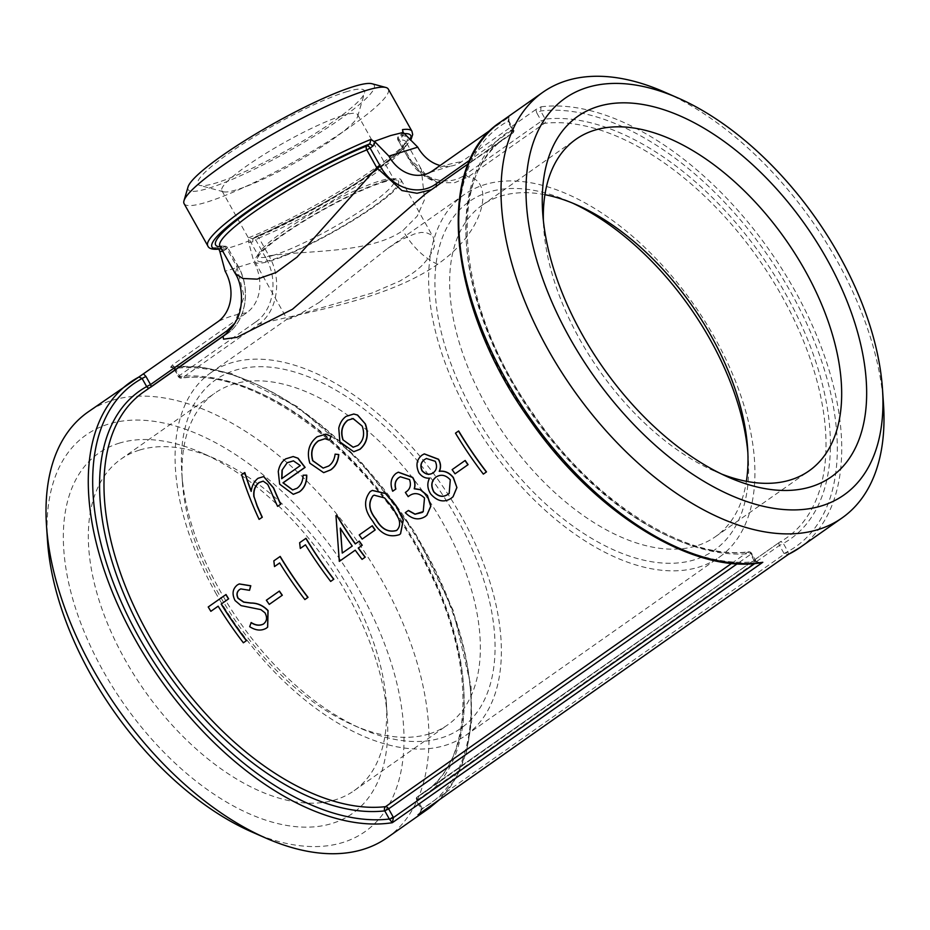 <?xml version="1.0" encoding="UTF-8"?>
<svg xmlns="http://www.w3.org/2000/svg" width="930" height="930" viewBox="0 0 930 930"><rect width="100%" height="100%" fill="white"/><g stroke="black" fill="none" stroke-linecap="round" stroke-linejoin="round"><path stroke-width="0.7" stroke-dasharray="4.65 3.49" d="M404.097 133.176L401.876 137.047L398.191 140.139A3.127 2.918 83.6 0 1 399.179 135.873A3.127 1.755 54.9 0 0 398.889 136.001A3.127 1.755 54.9 0 0 398.958 139.093L408.968 156.949C421.22 179.85 448.016 187.535 465.163 174.724L468.197 176.933C493.307 179.827 488.076 229.013 437.577 264.283C387.38 299.797 305.017 312.178 258.633 324.245L182.396 377.824A244.544 137.361 -125.1 0 1 415.931 543.713A244.544 137.361 -125.1 0 1 424.615 792.302A244.544 137.361 -125.1 0 1 417.489 796.754A3.127 2.581 -118.9 0 0 417.082 800.846A247.659 139.105 54.9 0 0 419.232 551.095A247.659 139.105 54.9 0 0 178.99 376.58A3.127 2.465 -96.5 0 0 181.455 378.196A3.127 2.465 -96.5 0 0 182.396 377.824A3.127 1.755 54.9 0 1 179.374 375.627L178.386 376.615L174.422 368.443L170.585 367.245L172.422 364.99L246.729 312.759A37.723 30.713 -107.2 0 0 254.006 262.272L225.141 271.223M500.631 121.958A260.144 146.126 -125.1 0 1 509.117 116.727L507.001 118.47L507.978 121.97L509.117 116.727L508.966 120.981L512.918 129.154A3.127 2.581 61.1 0 1 512.511 133.246A244.544 137.361 54.9 0 0 505.385 137.698A244.544 137.361 54.9 0 0 514.069 386.287A244.544 137.361 54.9 0 0 747.604 552.176A3.127 2.465 83.5 0 1 748.545 551.804A3.127 2.465 83.5 0 1 751.01 553.42A247.659 139.105 -125.1 0 1 510.768 378.905A247.659 139.105 -125.1 0 1 512.918 129.154L508.361 121.016A257.029 144.371 54.9 0 0 505.571 380.521A257.029 144.371 54.9 0 0 755.579 561.557L751.01 553.42L750.626 554.373L755.195 562.511L755.579 561.557M436.856 185.872L512.511 133.246A3.127 1.755 -125.1 0 0 512.604 133.188A3.127 1.755 -125.1 0 0 512.535 130.095L507.978 121.97L508.361 121.016M756.183 561.522L760.519 562.836L756.334 561.836M754.846 563.51L755.962 563.406M731.701 563.348L747.604 552.176A3.127 1.755 -125.1 0 1 750.626 554.373L737.246 563.778M387.113 837.744A260.144 146.126 54.9 0 0 357.05 540.888A260.144 146.126 54.9 0 0 87.897 412.095M536.831 113.007L535.854 109.519L541.051 106.822L540.679 110.984L545.236 119.121A247.659 139.105 -125.1 0 1 785.478 293.636A247.659 139.105 -125.1 0 1 783.327 543.399A3.127 2.581 -118.9 0 0 779.514 542.271A244.544 137.361 54.9 0 0 786.64 537.819A244.544 137.361 54.9 0 0 777.957 289.23A244.544 137.361 54.9 0 0 544.422 123.341A3.127 2.465 -96.5 0 0 545.236 119.121L541.388 121.144L536.831 113.007L540.679 110.984A257.029 144.371 54.9 0 1 790.674 292.032A257.029 144.371 54.9 0 1 787.896 551.525L788.512 554.303L784.374 554.082L788.036 551.804M535.854 109.519L461.547 161.75A37.723 30.713 72.8 0 1 450.225 166.168A37.723 30.713 72.8 0 1 440.111 165.494M507.001 118.47L491.552 129.328M883.5 404.294A260.144 146.126 54.9 0 0 663.811 91.768M784.048 553.548L787.896 551.525L783.327 543.399L779.48 545.422A3.127 1.755 -125.1 0 1 779.421 542.33A3.127 1.755 -125.1 0 1 779.514 542.271L417.489 796.754A3.127 1.755 54.9 0 0 417.396 796.812A3.127 1.755 54.9 0 0 417.465 799.905L422.022 808.031L421.639 808.984L416.466 800.893L417.465 799.905L779.48 545.422L784.374 554.082L421.767 809.274L422.022 808.031L419.558 813.669M408.968 156.949L408.212 157.984L422.022 174.352L439.785 182.757L454.724 182.699L468.197 176.933L544.422 123.341A3.127 1.755 -125.1 0 1 541.388 121.144L465.163 174.724M227.304 332.661L226.804 334.091L150.486 387.729A3.127 1.755 54.9 0 0 150.579 387.671A3.127 3.127 0 0 1 150.288 387.857L143.359 392.181A244.544 137.361 -125.1 0 1 150.486 387.729A3.127 2.581 61.1 0 1 149.137 388.124M222.816 251.379L226.815 248.775L236.836 266.631L237.603 265.585L227.804 247.787L237.824 265.631C251.658 289.044 245.973 321.408 226.804 334.091L150.579 387.671A3.127 1.755 54.9 0 0 151.067 386.764M172.422 364.99L174.805 367.49L174.422 368.443A257.029 144.371 -125.1 0 1 424.429 549.479A257.029 144.371 -125.1 0 1 421.639 808.984M255.599 322.036C273.397 310.481 278.837 279.814 265.689 257.668L269.003 255.843C282.685 279.465 277.221 312.015 258.633 324.245L255.599 322.036L179.374 375.627L174.805 367.49L174.422 368.443M173.817 368.478L171.527 366.885L170.585 367.245A260.144 146.126 54.9 0 1 419.663 542.806A260.144 146.126 54.9 0 1 429.369 808.042M422.313 808.6L419 814.041M401.876 137.047L402.097 133.815L398.889 136.001A3.127 3.127 0 0 0 397.959 140.093L408.212 157.984L398.191 140.139A106.659 15.717 -29.3 0 1 405.899 141.744A106.659 15.717 -29.3 0 1 359.166 184.303A106.659 15.717 -29.3 0 1 258.982 237.987L269.003 255.843C307.04 250.1 370.384 253.692 402.888 230.535L417.245 216.097L424.603 199.462L421.255 169.109L408.212 157.984M265.689 257.668L255.669 239.812L252.751 241.87L252.972 238.638L255.89 236.592A3.127 1.988 67.8 0 1 256.227 236.394A3.127 1.988 67.8 0 1 258.982 237.987L255.669 239.812A3.127 1.755 -125.1 0 1 255.611 236.732A3.127 1.755 -125.1 0 1 255.89 236.592A109.787 16.182 150.7 0 0 372.256 172.341A109.787 16.182 150.7 0 0 399.179 135.873L402.097 133.815L402.992 131.932M439.913 182.815C434.24 182.571 428.021 178.002 421.255 169.109L405.829 141.534L402.585 146.987C396.947 153.648 386.183 162.541 370.291 173.666C338.322 196.067 289.346 222.991 256.227 236.394A3.127 3.127 0 0 0 255.611 236.732L252.693 238.778L248.729 237.708L248.543 241.068C236.325 245.892 226.711 248.88 219.689 250.031L217.248 247.473L219.782 249.042M252.751 241.87L248.682 242.428L254.006 262.272M237.824 265.631L237.603 265.585C251.658 289.242 245.753 321.594 226.722 334.149L223.13 336.114M223.898 250.821L217.248 247.473A117.064 17.252 150.7 0 1 207.774 245.846M219.875 246.136A106.659 15.717 -29.3 0 0 227.583 247.74A3.127 2.918 -96.4 0 0 224.734 246.206A3.127 3.127 0 0 1 227.804 247.787L226.815 248.775A3.127 1.755 54.9 0 0 223.572 246.624L221.119 248.345M219.736 245.962L224.734 246.206A3.127 2.918 -96.4 0 0 223.572 246.624A109.787 16.182 150.7 0 1 220.236 246.787M431.322 189.755L512.604 133.188A3.127 3.127 0 0 0 513.534 129.107L469.917 160.065M433.915 188.371L425.812 193.649L433.903 188.371M486.483 471.882L483.344 474.114M458.676 430.974L455.665 433.089A244.544 137.361 54.9 0 0 483.472 473.998M468.092 464.64L455.049 473.812M465.174 460.466L452.271 469.534A244.544 137.361 54.9 0 0 455.189 473.707M453.05 496.736L451.294 498.155C444.284 502.723 437.46 501.293 430.834 493.877C427.451 488.459 427.079 483.193 429.707 478.055C425.463 478.404 421.918 476.625 419.081 472.719C415.71 465.256 416.768 459.362 422.267 455.026L424.336 453.887M392.844 491.156C389.926 483.565 391.042 477.636 396.192 473.358L398.331 472.173M426.858 515.185L425.336 516.406C418.709 520.475 412.071 519.196 405.422 512.57M423.29 511.581L424.65 497.887C419.116 492.586 413.676 492.144 408.328 496.55A244.544 137.361 54.9 0 1 405.503 492.33C410.223 489.447 411.618 485.169 409.688 479.485L400.423 476.753M400.574 533.727L399.563 534.529C389.054 537.993 380.231 533.599 373.081 521.346C364.339 510.291 363.421 500.352 370.326 491.54L372.349 490.412M375.197 529.937L362.154 539.098M372.291 525.764L359.387 534.831A244.544 137.361 54.9 0 0 362.293 539.005M362.247 545.247L358.375 547.968A244.544 137.361 54.9 0 0 358.387 547.979M365.211 557.128L362.2 559.244A244.544 137.361 54.9 0 1 355.365 550.083L339.45 561.267L336.137 515.569L336.753 515.139M333.812 579.192L330.801 581.308A244.544 137.361 54.9 0 1 305.621 544.736L305.482 544.829M300.46 548.363L299.809 542.655L306.005 538.296M308.016 597.327L305.005 599.443A244.544 137.361 54.9 0 1 279.814 562.871L279.674 562.976M274.652 566.498L274.001 560.79L280.197 556.431M282.313 595.223L269.27 604.395M279.395 591.062L266.492 600.129A244.544 137.361 54.9 0 0 269.409 604.302M263.446 624.007C267.119 621.182 267.654 617.392 265.038 612.638L261.005 609.522L241.219 605.546L235.267 600.536C231.977 594.026 232.721 588.818 237.51 584.9L239.277 583.924M249.67 590.248L240.835 588.864M267.666 627.134L266.526 628.052C261.423 630.97 255.855 630.482 249.821 626.576L251.181 622.542M208.215 606.976L226.013 594.526M246.52 640.561L243.509 642.677A244.544 137.361 54.9 0 1 218.318 606.104L218.178 606.197M208.39 606.918A244.544 137.361 54.9 0 0 211.017 611.242M353.83 451.713L340.055 441.855L338.973 428.195C340.182 422.906 342.659 418.965 346.379 416.373L353.888 414.036M329.546 440.181L325.058 438.704M323.198 468.104L328.895 465.988C332.51 463.407 334.649 459.455 335.312 454.154M323.733 472.626L310.027 463.187C306.749 452.015 309.178 443.226 317.304 436.809L325.988 434.147M293.369 494.295L279.849 484.17L278.477 471.557C279.453 465.86 281.918 461.64 285.882 458.897L293.241 456.572M292.718 489.936L297.228 488.25C301.134 485.39 303.145 481.043 303.273 475.207M244.857 472.638L241.847 474.753A244.544 137.361 54.9 0 0 259.296 519.347M251.24 491.028A244.544 137.361 54.9 0 0 251.379 491.412C252.146 485.623 254.448 481.252 258.296 478.299L263.771 476.602M263.155 481.124L267.898 484.379L271.176 491.377A244.544 137.361 54.9 0 0 277.779 506.35M252.693 238.778L252.972 238.638A113.948 16.787 -29.3 0 0 352.796 186.116A113.948 16.787 -29.3 0 0 410.7 138.779M248.682 242.428L248.775 240.986M184.105 203.658A117.064 17.252 150.7 0 0 294.636 161.413A117.064 17.252 150.7 0 0 388.275 89.071M235.232 273.49L237.603 265.585M721.634 474.068A202.67 113.832 -125.1 0 1 714.845 471.266A202.67 113.832 -125.1 0 1 543.701 227.792A202.67 113.832 -125.1 0 1 543.364 220.457M544.922 194.696A202.67 113.832 54.9 0 0 482.275 205.135A202.67 113.832 54.9 0 0 495.644 421.313A202.67 113.832 54.9 0 0 696.919 545.736A202.67 113.832 54.9 0 0 715.368 536.726A202.67 113.832 54.9 0 0 746.395 481.31M342.368 115.634A77.783 11.462 150.7 0 0 264.19 154.427A77.783 11.462 150.7 0 0 221.886 190.72A77.783 11.462 150.7 0 0 223.479 191.778A77.783 11.462 150.7 0 0 237.069 189.662A77.783 11.462 150.7 0 0 310.457 153.81A77.783 11.462 150.7 0 0 357.632 116.494A77.783 11.462 150.7 0 0 357.55 114.576A77.783 11.462 150.7 0 0 342.368 115.634M345.774 91.965A95.476 14.066 -29.3 0 1 364.514 93.012A95.476 14.066 -29.3 0 1 288.044 149.66A95.476 14.066 -29.3 0 1 199.845 185.419A95.476 14.066 -29.3 0 1 244.125 143.174A95.476 14.066 -29.3 0 1 345.774 91.965M273.839 255.18A77.783 11.462 -29.3 0 1 258.656 256.238A77.783 11.462 -29.3 0 1 258.575 254.32A77.783 11.462 -29.3 0 1 320.873 208.169A77.783 11.462 -29.3 0 1 392.727 179.037A77.783 11.462 -29.3 0 1 394.32 180.106A77.783 11.462 -29.3 0 1 352.017 216.388A77.783 11.462 -29.3 0 1 273.839 255.18M188.034 186.965A106.659 15.717 150.7 0 0 288.846 151.102A106.659 15.717 150.7 0 0 371.988 83.735M139.407 450.108A202.67 113.832 54.9 0 0 120.958 459.118A202.67 113.832 54.9 0 0 134.327 675.296A202.67 113.832 54.9 0 0 335.602 799.73A202.67 113.832 54.9 0 0 354.051 790.721A202.67 113.832 54.9 0 0 386.299 702.208A202.67 113.832 54.9 0 0 215.156 458.734A202.67 113.832 54.9 0 0 139.407 450.108M118.866 443.273A220.352 123.771 -125.1 0 1 201.229 452.654A220.352 123.771 -125.1 0 1 387.322 717.367A220.352 123.771 -125.1 0 1 163.773 752.114A220.352 123.771 -125.1 0 1 118.866 443.273M429.276 733.875A202.67 113.832 -125.1 0 1 353.528 725.249A202.67 113.832 -125.1 0 1 182.385 481.787A202.67 113.832 -125.1 0 1 214.632 393.274A202.67 113.832 -125.1 0 1 424.313 493.609A202.67 113.832 -125.1 0 1 447.725 724.865A202.67 113.832 -125.1 0 1 429.276 733.875M252.263 832.141A242.463 136.187 54.9 0 0 402.632 715.658A242.463 136.187 54.9 0 0 208.029 438.821A242.463 136.187 54.9 0 0 47.511 540.876M273.234 259.354A80.91 11.927 150.7 0 0 359.375 215.969A80.91 11.927 150.7 0 0 396.901 180.164A80.91 11.927 150.7 0 0 322.164 210.471A80.91 11.927 150.7 0 0 257.354 258.47A80.91 11.927 150.7 0 0 273.234 259.354M384.695 181.001A83.77 12.346 150.7 0 0 300.506 222.781A83.77 12.346 150.7 0 0 254.948 261.853A83.77 12.346 150.7 0 0 334.033 231.628A83.77 12.346 150.7 0 0 401.051 179.874A83.77 12.346 150.7 0 0 384.695 181.001M441.355 737.909A213.075 119.679 54.9 0 0 397.935 439.262A213.075 119.679 54.9 0 0 181.78 472.859A213.075 119.679 54.9 0 0 361.712 728.829A213.075 119.679 54.9 0 0 441.355 737.909M215.295 592.271A221.642 124.492 54.9 0 0 465.686 735.444A221.642 124.492 54.9 0 0 440.076 482.519A221.642 124.492 54.9 0 0 210.761 372.791A221.642 124.492 54.9 0 0 215.295 592.271M747.86 452.596A213.075 119.679 -125.1 0 1 748.22 457.142A213.075 119.679 -125.1 0 1 694.919 559.662A213.075 119.679 -125.1 0 1 449.469 359.666A213.075 119.679 -125.1 0 1 568.288 201.171A213.075 119.679 -125.1 0 1 572.438 203.042M468.848 414.036A221.642 124.492 54.9 0 0 719.239 557.21A221.642 124.492 54.9 0 0 693.629 304.284A221.642 124.492 54.9 0 0 464.314 194.556A221.642 124.492 54.9 0 0 468.848 414.036M319.211 302.424L387.531 248.519L401.865 239.475L414.466 233.953C423.929 231.884 418.837 232.477 426.126 232.663C431.334 234.686 433.694 236.197 433.182 237.185C436.31 249.484 432.508 247.996 433.31 249.228L429.137 257.203L422.976 264.515C423.569 263.829 420.918 267.143 412.13 273.583L399.947 281.011L371.988 293.055L296.868 315.003L287.172 319.246C293.241 318.037 289.718 318.874 296.089 316.281L319.211 302.424M281.895 478.671L300.297 465.593M300.495 465.593L293.508 460.862M353.202 447.225L357.969 445.435M358.166 445.412C363.723 440.634 365.141 434.205 362.433 426.161L362.235 426.161M362.433 426.161L353.261 418.57M340.415 528.101A244.544 137.361 54.9 0 0 352.4 545.957M396.587 530.426C399.9 527.508 400.621 523.544 398.738 518.522L398.598 518.626M398.738 518.522L392.704 507.524M392.855 507.431L384.648 497.829L374.209 495.144M432.613 473.207L433.194 472.847M433.345 472.754C436.926 469.929 437.612 466.081 435.403 461.21L435.24 461.292M435.403 461.21L426.452 458.455M449.237 493.342L450.283 479.81M450.422 479.706C445.807 474.846 441.087 473.916 436.251 476.916M246.729 312.759A260.144 146.126 54.9 0 0 217.876 321.71M541.051 106.822A260.144 146.126 -125.1 0 1 790.14 282.383A260.144 146.126 -125.1 0 1 799.846 547.619M432.694 170.713A260.144 146.126 -125.1 0 1 461.547 161.75M236.836 266.631L244.125 296.612L234.674 323.361M248.729 237.708A117.064 17.252 150.7 0 0 359.596 178.665A117.064 17.252 150.7 0 0 411.955 131.258M402.097 133.815A113.948 16.787 -29.3 0 1 404.678 133.606M437.577 264.283C423.848 257.889 412.281 246.636 402.888 230.535M173.817 368.489L178.386 376.615A3.127 3.127 0 0 0 181.455 378.196C256.447 366.478 373.953 456.386 427.905 568.649C476.404 663.148 473.905 760.229 424.615 792.302L779.712 542.144A3.127 3.127 0 0 0 779.421 542.33L417.396 796.812A3.127 3.127 0 0 0 416.466 800.893L421.209 809.356C420.244 813.076 419.36 814.75 418.581 814.355M756.183 561.511L751.614 553.385A3.127 3.127 0 0 0 748.545 551.804C685.457 560.778 591.236 500.456 531.611 411.42C456.921 305.714 445.819 175.014 505.385 137.698L468.325 163.75M171.539 366.873L200.52 366.885L231.744 373.697L297.344 406.608L360.863 461.629L414.908 532.297L453.154 610.324L471.068 686.549L471.626 721.203L466.465 752.184L455.7 778.596L439.576 799.591M439.785 182.757C426.452 179.711 415.85 171.434 407.979 157.937M401.818 133.955L402.667 130.758M252.414 238.929L318.792 206.379L371.93 173.526L394.704 156.461L405.678 146.335L411.153 139.233M450.225 166.168L429.637 172.562M714.845 471.266L728.771 477.346M543.701 227.792L542.678 212.633M715.368 536.726L809.042 470.882M482.275 205.135L575.949 139.279M357.632 116.494L364.514 93.012M223.479 191.778L199.845 185.419M221.886 190.72L258.656 256.238M357.55 114.576L394.32 180.106M215.156 458.734L201.229 452.654M386.299 702.208L387.322 717.367M354.051 790.721L447.725 724.865M120.958 459.118L214.632 393.274M258.575 254.32L257.354 258.47M392.727 179.037L396.901 180.164M353.528 725.249L361.712 728.829M182.385 481.787L181.78 472.859M576.472 204.751L568.288 201.171M747.615 448.214L748.22 457.142M254.948 261.853L287.161 319.269M401.051 179.874L433.264 237.278M465.686 735.444L719.239 557.21M210.761 372.791L287.533 318.816M387.531 248.519L464.314 194.556"/><path stroke-width="1.4" d="M755.52 563.034L760.531 562.836C692.815 574.17 594.747 513.151 530.588 421.034C448.586 308.644 433.089 165.494 500.631 121.958L542.888 92.256A260.144 146.126 54.9 0 0 548.223 349.866A260.144 146.126 54.9 0 0 842.103 517.905A260.144 146.126 54.9 0 0 883.5 404.294L882.489 389.124A242.463 136.187 54.9 0 0 677.738 97.859A242.463 136.187 54.9 0 0 536.901 133.385A242.463 136.187 54.9 0 0 569.997 338.404A242.463 136.187 54.9 0 0 773.121 508.233A242.463 136.187 54.9 0 0 882.489 389.124M222.816 251.379L219.817 251.379L225.141 271.223A37.723 30.713 -107.2 0 1 217.876 321.71L138.651 377.162A260.144 146.126 54.9 0 0 130.154 382.381A260.144 146.126 54.9 0 0 135.489 639.991A260.144 146.126 54.9 0 0 392.332 822.701L393.46 817.551L389.496 819.295L392.332 822.701L762.809 562.278A260.144 146.126 -125.1 0 1 505.955 379.568A260.144 146.126 -125.1 0 1 500.631 121.958M151.067 386.764A3.127 1.755 54.9 0 0 150.52 384.578L145.952 376.452L142.104 378.475L138.861 377.022L87.897 412.095A260.144 146.126 54.9 0 0 46.5 525.706A260.144 146.126 54.9 0 0 93.221 669.705A260.144 146.126 54.9 0 0 266.189 838.232A260.144 146.126 54.9 0 0 387.113 837.744L429.369 808.042A260.144 146.126 54.9 0 1 418.035 814.727L419.558 813.669M491.552 129.328L432.694 170.713A37.723 30.713 72.8 0 1 429.637 172.562A37.723 30.713 72.8 0 1 388.891 156.124L417.756 147.161L403.178 132.444L390.612 135.559L373.976 141.5L371 139.395L369.78 143.848L366.862 145.894A3.127 1.988 -112.2 0 0 366.792 149.881L376.813 167.737L401.9 190.545L417.012 193.289L431.322 189.755M677.738 97.859L663.811 91.768A260.144 146.126 54.9 0 0 542.888 92.256M788.71 554.199L788.036 554.629M440.111 165.494A37.723 30.713 72.8 0 1 417.756 147.161M754.846 563.51L393.46 817.551L393.169 816.993L389.496 819.295M393.169 816.993L388.612 808.856L384.764 810.879A3.127 2.465 83.5 0 1 385.578 806.659A244.544 137.361 -125.1 0 1 152.043 640.77A244.544 137.361 -125.1 0 1 143.359 392.181L223.095 336.137L223.514 339.171L236.941 337.323L292.439 309.283L425.649 193.754L468.325 163.75M149.137 388.124A3.127 2.581 61.1 0 1 146.673 386.601A247.659 139.105 54.9 0 0 144.522 636.364A247.659 139.105 54.9 0 0 384.764 810.879L389.321 819.016A257.029 144.371 -125.1 0 1 139.326 637.968A257.029 144.371 -125.1 0 1 142.104 378.475L146.673 386.601L150.52 384.578L226.746 330.999L227.304 332.661M737.246 563.778L388.612 808.856A3.127 1.755 54.9 0 0 385.578 806.659L731.701 563.348M145.952 376.452L143.569 373.953M419 814.041L788.512 554.303A260.144 146.126 -125.1 0 0 799.846 547.619L842.103 517.905M219.817 251.379L218.864 249.147M221.282 248.636L219.782 249.042C212.772 249.81 208.773 248.74 207.774 245.846A117.064 17.252 150.7 0 1 260.133 198.427A117.064 17.252 150.7 0 1 371 139.395M469.917 160.065L436.31 183.687L436.286 186.837M436.31 183.687C419.279 196.602 392.228 188.778 380.114 165.9L376.813 167.737L297.065 257.087L276.094 272.513L257.168 279.14L242.8 278.489L235.232 273.501L219.875 246.136A106.659 15.717 -29.3 0 1 266.608 203.565A106.659 15.717 -29.3 0 1 366.792 149.881L370.105 148.056A3.127 1.755 54.9 0 0 366.862 145.894A109.787 16.182 150.7 0 0 254.134 207.611A109.787 16.182 150.7 0 0 220.236 246.787M380.114 165.9L370.105 148.056L373.023 145.998L375.232 142.139L388.891 156.124M458.502 431.043L458.676 430.974A244.544 137.361 54.9 0 0 486.483 471.882L483.344 474.114A244.857 137.535 54.9 0 1 455.491 433.159L458.502 431.043A244.857 137.535 54.9 0 0 486.355 471.998M465.023 460.571L465.174 460.466A244.544 137.361 54.9 0 0 468.092 464.64L455.049 473.812A244.857 137.535 54.9 0 1 452.131 469.638L465.023 460.571A244.857 137.535 54.9 0 0 467.941 464.733M424.336 453.887L438.507 459.234C440.878 463.373 441.18 467.372 439.402 471.254C444.831 470.603 449.492 472.696 453.387 477.52L456.909 487.576L453.05 496.736M398.331 472.173L412.711 477.392C415.024 481.147 415.571 484.902 414.362 488.669L420.372 489.61L427.416 495.423L430.857 506.129L426.858 515.185M405.282 512.674L408.293 510.558L414.966 514.244L422.185 512.453L423.22 511.64L424.51 497.992C418.965 492.691 413.525 492.237 408.189 496.643A244.857 137.535 54.9 0 1 405.352 492.412C410.072 489.54 411.467 485.262 409.537 479.566L400.342 476.788L398.679 477.729C395.32 480.333 394.32 484.123 395.692 489.122L392.681 491.238C389.763 483.635 390.879 477.706 396.029 473.428L398.249 472.208L412.548 477.474C414.873 481.228 415.419 484.995 414.21 488.762L420.221 489.715L427.277 495.527L430.73 506.246L426.789 515.243L425.208 516.534C418.581 520.591 411.944 519.3 405.282 512.674L408.433 510.454L415.106 514.127L423.29 511.581M400.423 476.753L398.842 477.66C395.483 480.264 394.483 484.053 395.855 489.041L392.681 491.238M372.349 490.412L385.566 493.446L395.878 505.327L403.329 519.893L400.574 533.727M372.14 525.869L372.291 525.764A244.544 137.361 54.9 0 0 375.197 529.937L362.154 539.098A244.857 137.535 54.9 0 1 359.236 534.936L372.14 525.869A244.857 137.535 54.9 0 0 375.057 530.03M365.083 557.244L362.072 559.36A244.857 137.535 54.9 0 1 355.225 550.188L339.311 561.383L335.974 515.639L336.753 515.139A244.544 137.361 54.9 0 0 355.411 543.841L359.282 541.121A244.544 137.361 54.9 0 0 362.247 545.247L358.236 548.072A244.857 137.535 54.9 0 0 365.083 557.244L365.211 557.128A244.544 137.361 54.9 0 1 358.387 547.979M300.297 548.433L299.634 542.725L306.005 538.296A244.544 137.361 54.9 0 0 333.812 579.192L330.673 581.424A244.857 137.535 54.9 0 1 305.459 544.806L300.297 548.433L305.482 544.829M274.501 566.568L273.839 560.86L280.197 556.431A244.544 137.361 54.9 0 0 308.016 597.327L304.877 599.571A244.857 137.535 54.9 0 1 279.651 562.941L274.501 566.568L279.674 562.976M279.244 591.166L279.395 591.062A244.544 137.361 54.9 0 0 282.313 595.223L269.27 604.395A244.857 137.535 54.9 0 1 266.352 600.234L279.244 591.166A244.857 137.535 54.9 0 0 282.162 595.328M251.042 622.658C255.436 625.46 259.528 625.948 263.306 624.123C266.991 621.298 267.514 617.497 264.899 612.742L260.865 609.627L241.068 605.628L235.104 600.606C231.803 594.107 232.547 588.888 237.336 584.97L239.184 583.959L250.623 585.83L249.519 590.318L240.754 588.899L239.615 589.539C236.766 591.666 236.232 594.596 237.999 598.316L243.672 602.152L250.902 603.093C257.389 603.07 263.074 605.604 267.945 610.685L267.596 627.192L266.387 628.169C261.295 631.098 255.727 630.598 249.682 626.681L251.181 622.542C255.576 625.344 259.656 625.832 263.446 624.007L264.097 623.495M239.277 583.924L250.786 585.761L249.519 590.318M240.835 588.864L239.777 589.469C236.929 591.596 236.394 594.514 238.161 598.234L243.823 602.059L251.054 603.012C257.54 602.977 263.225 605.5 268.084 610.58L267.666 627.134M210.854 611.312A244.857 137.535 54.9 0 1 208.215 606.976L226.013 594.526A244.544 137.361 54.9 0 0 228.641 598.839L221.328 603.988A244.544 137.361 54.9 0 0 246.52 640.561L243.381 642.793A244.857 137.535 54.9 0 1 218.155 606.174L210.854 611.312L218.178 606.197M353.888 414.036L357.608 415.059L365.432 424.022C369.036 434.601 367.222 443.029 359.98 449.306L353.83 451.713M325.058 438.704L318.502 440.878C312.341 445.656 310.481 452.271 312.899 460.722L323.198 468.104M335.114 454.154L338.578 454.538C338.009 461.489 335.312 466.627 330.464 469.952L323.64 472.638L309.829 463.187C306.54 452.003 308.969 443.215 317.095 436.798L325.872 434.136L331.068 436.368L329.336 440.169L324.954 438.704L318.293 440.855C312.143 445.644 310.271 452.271 312.689 460.722L323.128 468.104L328.697 466.011C332.324 463.419 334.463 459.467 335.114 454.154L338.776 454.526C338.206 461.478 335.498 466.604 330.65 469.929L323.733 472.626M325.988 434.147L331.278 436.379L329.336 440.169M303.075 475.218L306.551 475.16C306.714 482.705 304.261 488.285 299.216 491.912L293.252 494.307L279.651 484.17L278.268 471.545C279.244 465.837 281.72 461.617 285.673 458.874L293.124 456.56L297.844 458.199L304.9 467.395L282.976 482.81L292.625 489.936L297.03 488.273C300.936 485.402 302.959 481.054 303.075 475.218L306.749 475.149C306.9 482.682 304.459 488.262 299.402 491.889L293.369 494.295M293.241 456.572L298.053 458.223L305.11 467.395L283.173 482.81L292.718 489.936M263.26 481.136L259.179 482.565C255.076 485.913 253.379 490.68 254.088 496.853L257.157 505.722A244.544 137.361 54.9 0 0 262.307 517.231L259.098 519.37A244.857 137.535 54.9 0 1 241.637 474.707L244.648 472.591A244.857 137.535 54.9 0 0 251.17 491.4C251.937 485.6 254.239 481.228 258.087 478.276L263.655 476.59L273.455 487.983A244.857 137.535 54.9 0 0 280.604 504.258L277.593 506.373L280.604 504.258M244.648 472.591L244.857 472.638A244.544 137.361 54.9 0 0 251.24 491.028M263.771 476.602L273.653 487.983A244.544 137.361 54.9 0 0 280.79 504.234M235.232 273.501C243.149 285.336 243.788 308.993 235.674 321.617C234.151 325.268 227.862 332.94 223.13 336.114L223.095 336.149M402.992 131.932L402.667 130.758M411.153 139.233L412.688 134.525L411.955 131.258A117.064 17.252 150.7 0 0 402.481 129.63L403.178 132.444M411.955 131.258L388.275 89.071A117.064 17.252 150.7 0 0 385.88 87.478A117.064 17.252 150.7 0 0 365.432 90.663A117.064 17.252 150.7 0 0 254.971 144.615A117.064 17.252 150.7 0 0 183.977 200.775A117.064 17.252 150.7 0 0 184.105 203.658L207.774 245.846M373.023 145.998L369.78 143.848A113.948 16.787 -29.3 0 0 248.182 210.854A113.948 16.787 -29.3 0 0 220.654 248.67L221.119 248.345M375.232 142.139L373.976 141.5M543.364 220.457A202.67 113.832 -125.1 0 1 575.949 139.279A202.67 113.832 -125.1 0 1 785.629 239.615A202.67 113.832 -125.1 0 1 809.042 470.882A202.67 113.832 -125.1 0 1 790.593 479.892A202.67 113.832 -125.1 0 1 721.634 474.068M811.134 486.727A220.352 123.771 54.9 0 0 766.227 177.886A220.352 123.771 54.9 0 0 542.678 212.633A220.352 123.771 54.9 0 0 728.771 477.346A220.352 123.771 54.9 0 0 811.134 486.727M746.395 481.31A202.67 113.832 54.9 0 0 747.615 448.214A202.67 113.832 54.9 0 0 576.472 204.751A202.67 113.832 54.9 0 0 544.922 194.696M385.88 87.478L371.988 83.735A106.659 15.717 150.7 0 0 353.342 86.641A106.659 15.717 150.7 0 0 252.704 135.792A106.659 15.717 150.7 0 0 188.034 186.965L183.977 200.775M46.5 525.706L47.511 540.876A242.463 136.187 54.9 0 0 91.059 675.075A242.463 136.187 54.9 0 0 252.263 832.141L266.189 838.232M572.438 203.042A213.075 119.679 -125.1 0 1 747.86 452.596M262.307 517.231L259.098 519.37M254.088 496.853L256.959 505.734A244.857 137.535 54.9 0 0 262.109 517.254M259.179 482.565L258.97 482.554C254.867 485.902 253.169 490.668 253.89 496.853M277.593 506.373A244.857 137.535 54.9 0 1 270.979 491.377L267.701 484.367L263.155 481.124L258.97 482.554M287.242 462.675L282.057 470.103L281.685 478.671L300.297 465.593L293.403 460.85L287.242 462.675L282.057 470.103M282.255 470.115L281.895 478.671M293.508 460.862L287.451 462.698M365.234 424.022C368.85 434.601 367.036 443.04 359.794 449.329L353.726 451.724L339.857 441.855L338.764 428.184C339.973 422.894 342.449 418.942 346.169 416.349L353.76 414.024L357.411 415.047L365.432 424.022M342.879 439.762L353.109 447.237L357.969 445.435C363.525 440.646 364.944 434.217 362.235 426.161L353.156 418.558L347.576 420.267C341.903 425.161 340.334 431.66 342.879 439.762L353.202 447.225M353.261 418.57L347.576 420.267M347.785 420.279C342.112 425.184 340.543 431.671 343.077 439.762M225.851 594.584A244.857 137.535 54.9 0 0 228.478 598.92L228.641 598.839M228.478 598.92L221.328 603.988M221.166 604.058A244.857 137.535 54.9 0 0 246.392 640.677M264.027 623.553L263.446 624.007M280.035 556.5A244.857 137.535 54.9 0 0 307.888 597.455M305.842 538.365A244.857 137.535 54.9 0 0 333.684 579.309M336.59 515.208A244.857 137.535 54.9 0 0 355.272 543.945L355.411 543.841M355.272 543.945L359.282 541.121M359.143 541.225A244.857 137.535 54.9 0 0 362.107 545.352M340.264 528.182L342.263 553.083L352.261 546.061A244.857 137.535 54.9 0 1 340.264 528.182M340.415 528.101L342.263 553.083M342.403 552.978L352.261 546.05M395.727 505.42L403.19 520.01L400.516 533.785L399.435 534.645C388.891 538.075 380.068 533.681 372.93 521.439C364.188 510.372 363.258 500.421 370.163 491.598L372.267 490.447L385.404 493.528L395.878 505.327M374.209 495.144L373.046 495.795C368.059 502.886 369.071 510.698 376.08 519.219C381.451 528.914 388.287 532.646 396.587 530.426L396.447 530.542C399.761 527.624 400.481 523.648 398.598 518.626L392.704 507.524L384.485 497.899L374.116 495.179L372.884 495.864C367.896 502.967 368.919 510.779 375.929 519.312C381.3 529.007 388.147 532.75 396.447 530.542L397.11 530.007M396.587 530.426L397.18 529.949M456.781 487.692L452.991 496.806L451.166 498.282C444.156 502.839 437.333 501.41 430.683 493.981C427.312 488.564 426.928 483.286 429.555 478.148C425.312 478.485 421.755 476.706 418.919 472.8C415.547 465.325 416.605 459.432 422.104 455.096L424.254 453.91L438.344 459.315C440.727 463.454 441.029 467.465 439.251 471.336C444.68 470.696 449.341 472.789 453.247 477.625L456.909 487.576M433.787 491.982C438.53 496.887 443.308 497.631 448.121 494.214L449.178 493.388L450.283 479.81C445.668 474.939 440.936 474.009 436.1 477.009C431.299 480.752 430.52 485.751 433.787 491.982L433.926 491.877C438.658 496.771 443.436 497.515 448.26 494.097L448.121 494.214M436.623 476.672L436.251 476.916C431.45 480.659 430.671 485.646 433.926 491.877M421.964 470.743C425.522 474.591 429.265 475.288 433.194 472.847C436.775 470.01 437.46 466.163 435.24 461.292L426.37 458.502L424.545 459.548C420.813 462.187 419.953 465.918 421.964 470.743L422.127 470.661C425.684 474.498 429.416 475.195 433.345 472.754M432.543 473.254L433.194 472.847M426.452 458.455L424.545 459.548M424.708 459.478C420.976 462.117 420.116 465.849 422.127 470.661M448.26 494.097L449.237 493.342M234.674 323.361L226.746 330.999M404.678 133.606A113.948 16.787 -29.3 0 1 410.7 138.779M799.846 547.619L788.268 554.478L418.547 814.378M439.576 799.591L429.369 808.042"/></g></svg>
